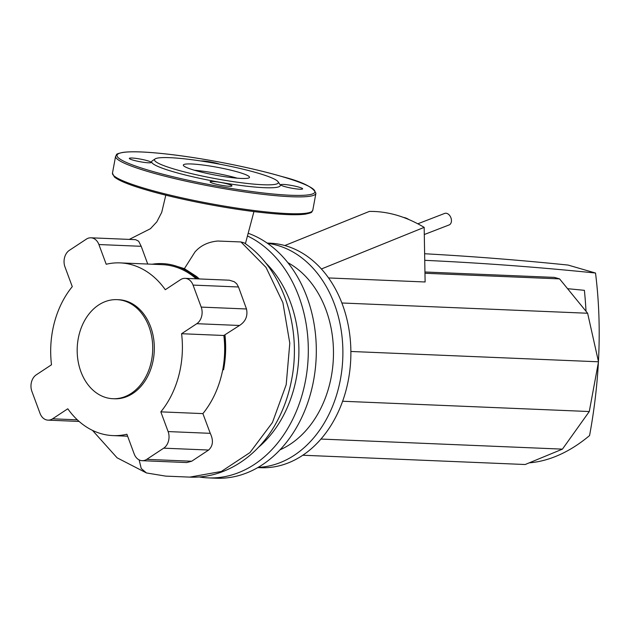 <?xml version="1.0" encoding="UTF-8"?>
<svg xmlns="http://www.w3.org/2000/svg" width="630" height="630" viewBox="0 0 630 630"><rect width="100%" height="100%" fill="white"/><g stroke="black" fill="none" stroke-linecap="round" stroke-linejoin="round"><path stroke-width="0.94" d="M567.583 288.697A7178.078 4572.863 -73.8 0 1 584.388 290.336A369.511 235.4 -73.8 0 1 586.026 311.283M598.39 362.392A388.025 247.196 -73.8 0 1 589.57 435.558A173.478 110.518 -73.8 0 1 529.224 462.845M424.738 260.332A7196.6 4584.667 -73.8 0 1 595.523 273.034A388.025 247.196 -73.8 0 1 598.437 361.518M424.966 273.27L559.574 278.885L554.424 277.397L424.943 271.995M424.628 253.748A7196.6 4584.667 106.2 0 1 568.102 265.072L595.523 273.034M408.783 219.492A18.522 12.844 -111.1 0 0 403.625 217.452M284.807 245.542L369.33 211.428C387.513 211.137 405.791 216.444 424.171 227.359L321.402 268.978M424.171 227.359L425.116 281.98L328.577 277.948M341.87 302.991L587.625 313.244L559.574 278.885M320.954 439.055L562.44 449.135L589.278 411.532L598.5 361.793L587.625 313.244M342.618 401.247L589.278 411.532M350.878 351.469L598.5 361.793M302.802 455.238L525.168 464.515L562.44 449.135M417.824 223.792L444.654 213.428A6.174 4.284 68.9 0 1 451.45 220.516A6.174 4.284 68.9 0 1 449.103 224.949L424.297 234.525M123.921 300.786A49.573 37.753 -87.6 0 0 117.015 299.652A49.573 37.753 -87.6 0 0 77.584 343.035A49.573 37.753 -87.6 0 0 105.982 397.577A49.573 37.753 -87.6 0 0 112.88 398.711A49.573 37.753 -87.6 0 0 152.318 355.32A49.573 37.753 -87.6 0 0 123.921 300.786M112.88 398.711L114.479 398.774A49.573 37.753 -87.6 0 0 153.917 355.391A49.573 37.753 -87.6 0 0 125.52 300.849A49.573 37.753 -87.6 0 0 118.613 299.715L117.015 299.652M258.15 467.373A112.361 85.562 -87.6 0 0 342.326 365.408A112.361 85.562 -87.6 0 0 277.594 245.432A112.361 85.562 -87.6 0 0 267.498 243.33M257.772 467.594L260.576 467.712A112.361 85.562 -87.6 0 0 349.957 369.369A112.361 85.562 -87.6 0 0 285.595 245.763A112.361 85.562 -87.6 0 0 269.947 243.188L267.136 243.07M258.205 447.528A112.361 85.562 -87.6 0 0 265.482 262.694M280.019 449.82A100.013 76.159 -87.6 0 0 333.364 358.289A100.013 76.159 -87.6 0 0 287.823 262.639M199.19 476.957A124.709 94.965 -87.6 0 0 208.097 477.879L216.09 478.217A124.709 94.965 -87.6 0 0 314.874 372.432A124.709 94.965 -87.6 0 0 248.85 233.517M208.097 477.879A124.709 94.965 -87.6 0 0 306.141 377A124.709 94.965 -87.6 0 0 248.015 236.226M244.07 242.818L240.943 241.952L217.696 241.03C208.105 241.944 200.529 245.598 194.961 251.984L184.393 268.656L173.904 265.403A87.475 66.622 92.4 0 1 197.741 278.877M77.348 419.84L52.589 418.808A12.348 9.403 92.4 0 1 48.006 420.139A12.348 9.403 92.4 0 1 40.037 413.398L31.894 391.395A12.348 9.403 92.4 0 1 36.304 374.803L51.503 364.778A86.428 65.819 -87.6 0 1 72.269 286.634L64.977 266.923A12.348 9.403 92.4 0 1 69.387 250.323L86.349 239.14A12.348 9.403 92.4 0 1 90.941 237.801A12.348 9.403 92.4 0 1 98.902 244.542L141.207 246.306L147.727 264.041M90.941 237.801L135.592 239.668L138.647 241.195L141.207 246.306M196.237 278.814A86.428 65.819 92.4 0 0 162.406 264.655L120.149 262.891A86.428 65.819 -87.6 0 1 165.304 289.713L180.503 279.689A12.348 9.403 92.4 0 1 185.086 278.35A12.348 9.403 92.4 0 1 193.056 285.091L238.502 286.989L246.503 308.983C247.929 316.047 245.598 321.544 239.51 325.474L223.847 335.483L181.59 333.719L196.788 323.694L239.51 325.474M185.086 278.35L229.336 280.2L234.226 281.712L236.715 283.776L238.502 286.989M246.503 308.983L201.198 307.093A12.348 9.403 92.4 0 1 196.788 323.694M201.198 307.093L193.056 285.091M168.115 431.574L160.823 411.855L202.899 413.611L210.262 433.33L168.115 431.574A12.348 9.403 92.4 0 1 163.706 448.166L208.617 450.041L191.701 461.231L186.748 462.554L142.16 460.695A12.348 9.403 92.4 0 1 134.19 453.954L126.89 434.235A86.428 65.819 -87.6 0 1 112.943 435.598A86.428 65.819 -87.6 0 1 67.788 408.783L52.589 418.808M210.262 433.33C213.586 440.338 213.034 445.914 208.617 450.041M191.701 461.231L146.743 459.357A12.348 9.403 92.4 0 1 142.16 460.695M146.743 459.357L163.706 448.166M120.149 262.891A86.428 65.819 -87.6 0 0 106.202 264.253L98.902 244.542M152.129 264.23A87.475 66.622 92.4 0 1 173.904 265.403M224.595 334.987A87.475 66.622 92.4 0 1 223.555 369.818C225.761 358.25 226.225 346.642 224.965 335.002M199.356 278.948L196.615 276.531L184.393 268.656M223.847 335.483A86.428 65.819 92.4 0 1 222.784 369.589L223.555 369.818M222.784 369.589C219.374 386.741 212.751 401.412 202.899 413.611M160.823 411.855A86.428 65.819 -87.6 0 0 181.59 333.719M191.512 163.973A33.642 4.008 -169.5 0 1 228.399 169.596A33.642 4.008 -169.5 0 1 249.504 177.337A33.642 4.008 -169.5 0 1 241.321 178.44A33.642 4.008 -169.5 0 1 204.443 172.825A33.642 4.008 -169.5 0 1 183.338 165.076A33.642 4.008 -169.5 0 1 191.512 163.973M194.52 170.265A33.642 4.008 -169.5 0 1 237.203 178.18M278.05 181.716L280.019 184.535A65.441 7.804 -169.5 0 1 264.411 187.693A65.441 7.804 -169.5 0 1 189.11 175.92A65.441 7.804 -169.5 0 1 152.263 160.863L155.114 158.933A62.968 7.505 -169.5 0 1 169.809 157.673A62.968 7.505 -169.5 0 1 235.329 167.391A62.968 7.505 -169.5 0 1 278.05 181.716A62.968 7.505 -169.5 0 1 263.033 184.748A62.968 7.505 -169.5 0 1 190.567 173.423A62.968 7.505 -169.5 0 1 155.114 158.933M133.048 160.114A11.112 1.323 -169.5 0 1 129.323 158.39A11.112 1.323 -169.5 0 1 135.836 158.374A11.112 1.323 -169.5 0 1 147.444 160.713A11.112 1.323 -169.5 0 1 151.168 162.438A11.112 1.323 -169.5 0 1 144.656 162.453A11.112 1.323 -169.5 0 1 133.048 160.114M200.939 160.989A11.112 1.323 -169.5 0 1 202.687 160.973A11.112 1.323 -169.5 0 1 219.823 164.209M298.896 187.126A11.112 1.323 -169.5 0 1 302.628 188.85A11.112 1.323 -169.5 0 1 296.108 188.866A11.112 1.323 -169.5 0 1 284.508 186.527A11.112 1.323 -169.5 0 1 280.775 184.803A11.112 1.323 -169.5 0 1 287.296 184.787A11.112 1.323 -169.5 0 1 298.896 187.126M229.257 186.267A11.112 1.323 -169.5 0 1 217.074 184.409A11.112 1.323 -169.5 0 1 210.105 181.849A11.112 1.323 -169.5 0 1 212.806 181.487A11.112 1.323 -169.5 0 1 224.989 183.346A11.112 1.323 -169.5 0 1 231.958 185.905A11.112 1.323 -169.5 0 1 229.257 186.267M240.943 241.952L266.033 267.427L282.894 302.652L289.792 343.216L286.201 384.662L272.436 422.525L249.96 452.576L221.327 471.476L189.764 477.115C224.808 478.713 257.686 456.372 275.633 423.919C283.169 410.587 288.461 396.042 291.501 380.3C302.077 328.12 283.177 268.687 244.03 242.794M92.484 430.377L117.085 457.805L146.467 472.957L141.214 468.476L139.151 459.908M310.952 212.019A100.627 11.994 -169.5 0 1 249.118 210.94A100.627 11.994 -169.5 0 1 147.239 190.189M112.463 173.14L114.313 176.92C118.842 180.715 129.772 185.133 147.113 190.165C177.888 199.198 226.312 208.632 261.867 212.515C282.334 214.775 296.895 215.31 305.574 214.113C314.126 212.192 310.866 212.31 312.779 210.262A101.863 12.143 -169.5 0 1 288.02 213.601A101.863 12.143 -169.5 0 1 146.656 188.945A101.863 12.143 -169.5 0 1 112.463 173.14L115.589 156.264A101.863 12.143 -169.5 0 0 149.79 172.077A101.863 12.143 -169.5 0 0 291.155 196.725A101.863 12.143 -169.5 0 0 315.906 193.386C313.575 187.275 302.022 181.597 281.256 176.361C250.488 167.328 202.057 157.894 166.501 154.011C146.042 151.751 131.473 151.216 122.803 152.413C114.243 154.334 117.511 154.216 115.589 156.264M281.137 176.337A100.627 11.994 -169.5 0 1 290.461 195.253A100.627 11.994 -169.5 0 1 150.806 170.903A100.627 11.994 -169.5 0 1 141.482 151.987A100.627 11.994 -169.5 0 1 281.137 176.337M253.945 211.578L245.393 243.731M165.808 195.174L161.705 212.389L156.799 221.886L150.42 228.721L129.292 239.4M146.467 472.957L165.666 476.115L189.772 477.115M127.622 436.212L112.943 435.598M48.006 420.139L79.112 421.438M315.906 193.386L312.779 210.262"/></g></svg>
